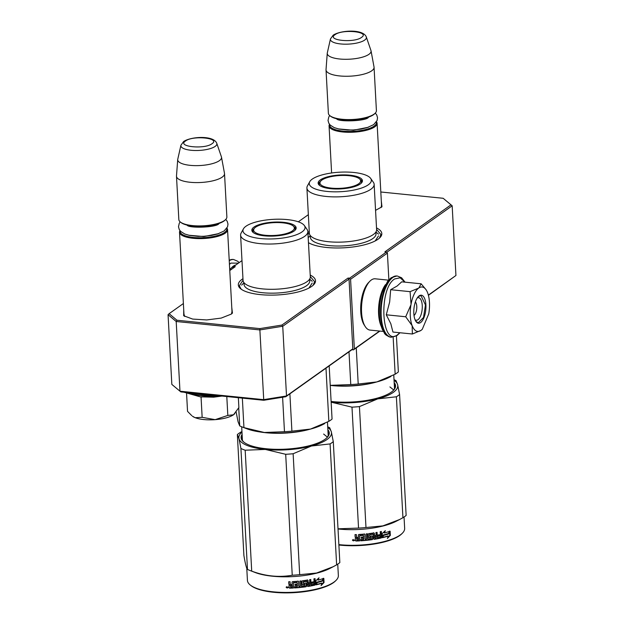 <?xml version="1.0" encoding="UTF-8"?>
<svg xmlns="http://www.w3.org/2000/svg" width="624" height="624" viewBox="0 0 624 624"><rect width="100%" height="100%" fill="white"/><g stroke="black" fill="none" stroke-linecap="round" stroke-linejoin="round"><path stroke-width="0.94" d="M381.529 205.062L381.085 207.566M231.988 311.392L231.543 313.903M309.262 231.559A38.657 12.137 -3.1 0 0 308.342 232.175A38.657 12.137 -3.1 0 0 307.905 232.495M308.459 242.681A38.657 12.137 -3.1 0 0 343.34 247.837A38.657 12.137 -3.1 0 0 378.074 239.21A38.657 12.137 -3.1 0 0 379.852 237.728A38.657 12.137 -3.1 0 0 376.514 227.916M242.962 278.702A38.657 12.137 -3.1 0 0 242.042 279.318A38.657 12.137 -3.1 0 0 240.7 288.811A38.657 12.137 -3.1 0 0 275.176 295.058A38.657 12.137 -3.1 0 0 311.774 286.346A38.657 12.137 -3.1 0 0 313.552 284.872A38.657 12.137 -3.1 0 0 310.214 275.059M381.311 201.139L381.982 206.794L375.562 210.35M231.769 307.468L232.44 313.123L231.254 314.114L221.224 318.084L206.755 319.94L192.676 319.075L183.682 315.76L183.737 310.073M183.386 303.537L169.12 313.677L176.966 320.245L259.873 328.606L281.931 325.057L348.052 278.047L349.596 278.203L386.428 252.01L384.883 251.854L450.996 204.844L443.157 198.284L380.819 191.997M308.35 214.679L298.319 221.816M241.979 260.614L233.688 266.51L235.24 266.666L229.772 270.551M386.716 252.322L452.166 205.787L450.996 204.844M428.415 295.324L455.941 275.496L452.166 205.787L443.157 198.284M233.688 266.51L232.814 267.392L232.861 268.359M176.966 320.245L176.194 321.493L168.059 314.691L169.12 313.677M379.899 331.087L353.48 349.869L351.928 349.713L352.81 348.832L286.51 395.967L263.648 399.649L179.969 391.209L176.194 321.493L259.873 329.932L259.873 328.606M281.931 325.057L282.734 326.258L349.034 279.115L348.052 278.047M263.757 400.273L259.873 329.932L282.734 326.258L286.51 395.967L285.815 396.724L263.757 400.273L180.843 391.911L171.834 384.407L168.059 314.691M353.48 349.869L354.354 348.988L350.579 279.271L349.596 278.203M352.81 348.832L349.034 279.115M350.579 279.271L387.41 253.079L388.861 279.786M386.428 252.01L387.41 253.079M184.657 316.438L183.947 313.989M351.928 349.713L285.815 396.724M379.579 331.048L354.354 348.988M455.941 275.496L428.36 295.105M307.999 234.14L309.348 233.087M376.592 229.445L380.913 234.546L379.392 238.157M241.192 289.185L239.304 285.769L243.048 280.223M310.292 276.588L314.613 281.689L313.092 285.301M232.058 312.788L227.557 229.671A24.055 7.55 -3.1 0 1 225.233 233.158A24.055 7.55 176.9 0 1 198.455 238.61A24.055 7.55 176.9 0 1 179.525 232.276A24.055 7.55 176.9 0 1 179.985 230.646M227.557 229.671A24.055 7.55 -3.1 0 0 226.925 228.103M226.715 228.431A23.369 7.34 -3.1 0 1 224.578 232.448A23.369 7.34 176.9 0 1 197.582 237.713A23.369 7.34 176.9 0 1 180.227 230.942M180.32 221.988A24.055 7.55 176.9 0 0 201.778 225.872A24.055 7.55 176.9 0 0 224.546 220.459A24.055 7.55 -3.1 0 0 225.654 219.531L225.038 220.147A23.369 7.34 -3.1 0 1 223.961 221.044A23.369 7.34 176.9 0 1 201.841 226.309A23.369 7.34 176.9 0 1 180.999 222.534L180.32 221.988A24.055 7.55 176.9 0 1 178.838 219.57L176.491 176.241A24.055 7.55 176.9 0 1 176.491 175.937L177.715 159.565A21.941 6.887 176.9 0 1 177.77 159.229L180.921 145.252A18.026 5.655 -3.1 0 0 194.282 150.485A18.026 5.655 -3.1 0 0 215.132 146.422A18.026 5.655 -3.1 0 0 216.77 143.309L221.419 156.866A21.941 6.887 -3.1 0 1 221.504 157.193L224.492 173.339A24.055 7.55 -3.1 0 1 224.523 173.644A24.055 7.55 -3.1 0 1 222.199 177.13A24.055 7.55 176.9 0 1 195.421 182.582A24.055 7.55 176.9 0 1 176.491 176.241M225.654 219.531A24.055 7.55 -3.1 0 0 226.871 216.965L224.523 173.644M221.504 157.193A21.941 6.887 -3.1 0 1 219.414 160.649A21.941 6.887 176.9 0 1 194.548 165.617A21.941 6.887 176.9 0 1 177.715 159.565M381.599 206.458L377.099 123.341A24.055 7.55 -3.1 0 1 374.774 126.828A24.055 7.55 176.9 0 1 347.997 132.28A24.055 7.55 176.9 0 1 329.066 125.939A24.055 7.55 176.9 0 1 329.527 124.316M377.099 123.341A24.055 7.55 -3.1 0 0 376.467 121.774M376.256 122.093A23.369 7.34 -3.1 0 1 374.119 126.118A23.369 7.34 176.9 0 1 347.123 131.383A23.369 7.34 176.9 0 1 329.768 124.613M329.862 115.658A24.055 7.55 176.9 0 0 351.32 119.543A24.055 7.55 176.9 0 0 374.088 114.122A24.055 7.55 -3.1 0 0 375.196 113.201L374.579 113.818A23.369 7.34 -3.1 0 1 373.503 114.715A23.369 7.34 176.9 0 1 351.382 119.98A23.369 7.34 176.9 0 1 330.541 116.204L329.862 115.658A24.055 7.55 176.9 0 1 328.38 113.24L326.032 69.911A24.055 7.55 176.9 0 1 326.032 69.607L327.257 53.227A21.941 6.887 176.9 0 1 327.311 52.9L330.463 38.922A18.026 5.655 -3.1 0 0 343.824 44.156A18.026 5.655 -3.1 0 0 364.673 40.092A18.026 5.655 -3.1 0 0 366.311 36.98L370.96 50.528A21.941 6.887 -3.1 0 1 371.046 50.856L374.033 67.002A24.055 7.55 -3.1 0 1 374.065 67.314A24.055 7.55 -3.1 0 1 371.74 70.801A24.055 7.55 176.9 0 1 344.963 76.253A24.055 7.55 176.9 0 1 326.032 69.911M375.196 113.201A24.055 7.55 -3.1 0 0 376.412 110.635L374.065 67.314M371.046 50.856A21.941 6.887 -3.1 0 1 368.956 54.319A21.941 6.887 176.9 0 1 344.089 59.28A21.941 6.887 176.9 0 1 327.257 53.227M222.019 396.061L213.673 397.176L200.234 396.841L221.816 396.037M201.926 396.997L201.427 396.95M226.801 396.544L227.822 415.428L215.163 419.656A22.331 7.012 176.9 0 1 195.172 417.69L202.153 417.331L215.163 419.656C223.54 418.946 229.663 417.323 233.532 414.773L234.78 413.681M195.172 417.69L194.867 417.565A22.331 7.012 -3.1 0 1 192.465 416.2L194.867 417.565M227.822 415.428L233.532 414.773L238.883 407.566L238.352 397.706M186.584 393.713L187.535 411.372L191.763 415.631M201.045 396.911L202.153 417.331M415.373 301.93A7.215 3.05 -84.2 0 1 415.724 302.375A7.215 3.05 -84.2 0 1 416.707 308.896A7.215 3.05 -84.2 0 1 414.445 315.081A7.215 3.05 -84.2 0 1 414.047 315.432A7.215 3.05 95.8 0 1 414.008 315.455M410.296 316.025A22.331 9.43 95.8 0 0 412.152 325.697L405.701 316.766L410.959 304.785A22.331 9.43 95.8 0 0 410.296 316.025M421.021 330.392L422.261 329.324L428.743 313.903A22.331 9.43 95.8 0 0 427.666 292.913L427.526 292.547A22.331 9.43 -84.2 0 0 426.223 289.988A22.331 9.43 -84.2 0 0 418.844 287.96L421.138 283.795L401.708 281.837L397.153 286.003L390.655 289.7L389.665 301.993L386.272 314.8L390.811 323.716L392.948 332.046L412.37 334.004L412.152 325.697C414.437 331.133 417.386 332.693 421.021 330.392L412.37 334.004M417.245 297.952A11.341 4.789 -84.2 0 1 418.532 297.679A11.341 4.789 -84.2 0 1 422.253 305.51A11.341 4.789 -84.2 0 1 416.255 320.245A11.341 4.789 -84.2 0 1 415.046 319.73M399.797 332.74L397.652 334.69C381.49 347.974 378.284 288.795 394.633 278.951L400.148 277.789L404.898 282.157M413.829 313.505A14.087 5.944 -84.2 0 1 418.369 296.533A14.087 5.944 -84.2 0 1 425.911 304.918A14.087 5.944 -84.2 0 1 422.713 320.143A14.087 5.944 -84.2 0 1 415.865 321.337A14.087 5.944 -84.2 0 1 413.829 313.505M418.844 287.96L418.61 288.124A22.331 9.43 -84.2 0 0 411.052 304.262L410.959 304.785M386.272 314.8L405.701 316.766M411.052 304.262L410.085 291.658L418.61 288.124M390.655 289.7L410.085 291.658M421.138 283.795L425.911 289.52M418.228 296.681L420.943 295.511L425.459 304.996L423.509 317.476L418.181 322.858L415.763 321.173M238.407 263.156L230.896 263.102L229.437 264.35M235.849 264.974A25.771 10.881 95.8 0 0 233.376 266.105A25.771 10.881 95.8 0 0 231.941 267.337A25.771 10.881 95.8 0 0 229.749 270.145M231.941 267.337L230.576 268.726A24.055 10.156 95.8 0 0 229.726 269.685M383.362 331.43L370.024 330.088A25.771 10.881 -84.2 0 1 365.282 326.633A25.771 10.881 -84.2 0 1 361.561 312.304A25.771 10.881 -84.2 0 1 369.86 281.245A25.771 10.881 -84.2 0 1 371.288 280.012A25.771 10.881 -84.2 0 1 375.196 278.803L388.534 280.153M381.303 326.485A25.771 10.881 -84.2 0 1 378.604 314.02A25.771 10.881 -84.2 0 1 385.523 284.591M365.282 326.633L364.221 324.995A24.055 10.156 -84.2 0 1 360.75 311.626A24.055 10.156 -84.2 0 1 368.495 282.641L369.86 281.245M376.607 229.632A33.673 10.577 176.9 0 1 373.355 234.523A33.673 10.577 -3.1 0 1 368.027 237.299A33.673 10.577 -3.1 0 1 318.708 239.967A33.673 10.577 -3.1 0 1 309.356 233.275L306.907 187.996A33.673 10.577 -3.1 0 0 333.403 196.872A33.673 10.577 -3.1 0 0 370.898 189.236A33.673 10.577 176.9 0 0 374.15 184.353L376.607 229.632M390.952 376.459L388.963 377.481A46.387 14.563 176.9 0 1 376.834 381.927A46.387 14.563 -3.1 0 1 330.658 385.343L330.236 385.304A46.387 14.563 -3.1 0 0 330.658 385.343L350.766 384.571A51.542 16.185 -3.1 0 0 358.207 384.017L356.257 347.896M350.766 384.571L348.995 351.796M358.207 384.017L376.834 381.927L395.156 374.197A51.542 16.185 -3.1 0 0 398.362 371.92L396.419 335.954M395.156 374.197L393.151 337.194M359.947 179.275A21.817 6.848 176.9 0 1 362.154 182.021M320.471 181.42A21.817 6.848 -3.1 0 0 318.583 184.384M320.284 179.923A22.191 6.965 -3.1 0 0 318.263 183.752A22.191 6.965 -3.1 0 0 336.57 189.002A22.191 6.965 -3.1 0 0 360.313 183.963A22.191 6.965 -3.1 0 0 362.396 181.366A22.191 6.965 -3.1 0 0 345.946 174.923A22.191 6.965 -3.1 0 0 320.284 179.923M368.347 184.766A31.099 9.766 -3.1 0 0 370.672 178.425A31.099 9.766 -3.1 0 0 343.933 172.052A31.099 9.766 -3.1 0 0 312.25 179.111A31.099 9.766 -3.1 0 0 309.722 181.732A31.099 9.766 -3.1 0 0 330.845 191.716A31.099 9.766 -3.1 0 0 368.347 184.766M310.619 235.919A32.861 10.319 -3.1 0 0 334.058 245.942A32.861 10.319 -3.1 0 0 372.84 238.563A32.861 10.319 176.9 0 0 375.632 232.401M309.722 181.732L307.414 185.944A33.673 10.577 -3.1 0 0 306.907 187.996M370.672 178.425L373.425 182.372A33.673 10.577 176.9 0 1 374.15 184.353M389.93 386.919L393.682 389.969M378.495 235.903L375.203 240.926M399.586 394.501L406.138 515.432A51.542 16.185 176.9 0 1 404.656 516.586A51.542 16.185 176.9 0 1 402.932 517.709L396.38 396.778L377.793 398.861A46.387 14.563 -3.1 0 0 397.644 384.743L399.586 394.501A51.542 16.185 176.9 0 1 396.38 396.778M394.025 379.712A51.542 16.185 176.9 0 1 396.006 380.593L397.644 384.743M394.056 380.328A46.387 14.563 176.9 0 1 397.644 384.712M331.539 402.285L331.157 402.246A46.387 14.563 176.9 0 0 331.539 402.285L331.617 402.293A46.387 14.563 176.9 0 0 377.715 398.876L359.432 406.598A51.542 16.185 176.9 0 1 351.991 407.152L331.617 402.293M393.003 390.78A43.469 13.65 -3.1 0 0 394.906 386.443A43.469 13.65 -3.1 0 0 394.274 384.376M331.11 401.45A44.156 13.861 -3.1 0 0 391.287 392.161A44.156 13.861 -3.1 0 0 393.323 390.468A44.156 13.861 -3.1 0 0 394.181 382.613M402.932 517.709L399.493 519.574L382.847 525.884L365.984 527.53A51.542 16.185 176.9 0 1 358.543 528.083L351.991 407.152M358.543 528.083L338.005 528.817M365.984 527.53L359.432 406.598M338.021 528.98A45.529 14.297 -3.1 0 0 396.053 521.344L399.493 519.574M389.041 533.606A45.529 14.297 176.9 0 1 383.432 535.213L382.379 537.716L382.161 533.582L385.304 530.657L384.376 532.958A45.529 14.297 176.9 0 0 389.899 531.289L389.041 533.606L388.58 533.465A44.842 14.079 176.9 0 1 383.058 535.049L382.333 536.819M389.431 531.157L388.58 533.465M384.493 532.662A44.842 14.079 176.9 0 1 383.986 532.795L384.563 531.367M384.376 532.958L383.986 532.795M383.386 535.33L382.27 537.49M388.292 536.094L387.379 538.465L390.343 535.384L390.117 531.211L389.165 533.793A45.529 14.297 176.9 0 1 383.565 535.415L382.621 537.662A45.529 14.297 176.9 0 0 388.292 536.094L387.847 535.954A44.842 14.079 176.9 0 1 382.746 537.373M389.711 532.319L389.875 535.252L387.754 537.498M390.343 535.384L389.875 535.252M371.927 535.805L372.661 536.437L372.13 536L372.661 536.437L372.801 539.042L372.325 539.62A45.529 14.297 176.9 0 1 360.844 540.797L360.773 539.596A45.529 14.297 176.9 0 0 363.613 539.393L363.761 538.169A45.529 14.297 176.9 0 1 361.351 538.348L361.288 537.139A45.529 14.297 176.9 0 0 363.698 536.96L363.402 535.384A45.529 14.297 176.9 0 1 359.697 535.642L359.744 540.649A44.842 14.079 176.9 0 1 355.984 540.805L355.384 540.314L355.29 538.434M359.759 540.86A45.529 14.297 176.9 0 1 355.937 541.024L355.984 540.805M356.054 537.95L355.204 537.007L356.093 537.732L355.259 538.528M355.15 537.225L355.009 534.62A45.529 14.297 176.9 0 0 356.39 534.581L356.515 536.874L357.115 537.358A45.529 14.297 176.9 0 0 358.472 537.303L358.348 535.002L358.886 534.472A45.529 14.297 176.9 0 0 364.361 534.089L364.931 534.55L365.095 539.042L364.837 534.339L364.276 533.879M364.361 534.089L364.837 534.339M381.014 531.539L381.217 537.989L381.662 537.373L381.342 531.461A45.529 14.297 176.9 0 1 380.219 531.71L380.367 534.518A45.529 14.297 176.9 0 1 377.707 535.064L377.777 536.266A45.529 14.297 176.9 0 0 380.437 535.72L380.312 536.968A45.529 14.297 176.9 0 1 377.372 537.56L377.083 532.35A45.529 14.297 176.9 0 1 375.913 532.568L376.069 535.369A45.529 14.297 176.9 0 1 374.501 535.634L374.377 533.341L373.846 532.912A45.529 14.297 176.9 0 1 368.768 533.629L368.269 534.199L368.433 537.194L368.987 537.638A45.529 14.297 176.9 0 0 371.257 537.342L371.319 538.551A45.529 14.297 176.9 0 1 367.731 538.996L367.45 533.785A45.529 14.297 176.9 0 1 366.179 533.918L366.467 539.128A45.529 14.297 176.9 0 1 365.188 539.253M380.882 537.81A44.842 14.079 176.9 0 1 373.963 539.144L373.448 538.715M381.217 537.989A45.529 14.297 176.9 0 1 374.197 539.331L373.963 539.144M374.197 539.331L373.667 538.91L373.199 534.23M372.45 536.234L372.598 538.847L372.122 539.425A44.842 14.079 176.9 0 1 360.828 540.587M363.402 535.384L363.324 535.174A44.842 14.079 176.9 0 1 359.681 535.423L359.744 540.649M374.618 537.849L374.821 538.013A45.529 14.297 176.9 0 0 376.007 537.81L376.132 536.57A45.529 14.297 176.9 0 1 374.564 536.843L374.587 537.826A44.842 14.079 176.9 0 0 374.618 537.818M358.605 539.495A44.842 14.079 176.9 0 1 358.589 539.495L358.605 539.713A45.529 14.297 176.9 0 1 356.897 539.783L356.639 538.364A44.842 14.079 176.9 0 0 358.543 538.294L358.605 539.495M356.608 538.582A45.529 14.297 176.9 0 0 358.535 538.504L358.605 539.713M375.874 536.383A44.842 14.079 176.9 0 1 374.33 536.648L374.587 537.826M363.698 538.177L363.683 537.958A44.842 14.079 176.9 0 1 361.343 538.13M373.199 534.199L372.996 534.035A44.842 14.079 176.9 0 1 369.619 534.511L369.704 536.11M380.125 535.79L380.11 535.548A44.842 14.079 176.9 0 1 377.762 536.032M376.818 532.397L377.091 537.381M373.62 532.724L374.143 533.146L374.26 535.447M371.272 537.342L371.062 537.147A44.842 14.079 176.9 0 1 368.831 537.436L368.285 536.991M367.715 538.777A44.842 14.079 176.9 0 1 367.598 538.793L367.325 533.793M358.355 534.893L358.48 537.085A44.842 14.079 176.9 0 1 358.465 537.085M355.079 534.612L355.204 537.007M355.937 541.024L355.329 540.532L355.29 538.504M352.466 540.259L354.338 540.493L352.466 540.259L352.583 539.838M354.44 540.025C353.878 541.07 353.254 541.078 352.568 540.041M373.214 534.23A45.529 14.297 176.9 0 1 369.79 534.713L369.876 536.312A45.529 14.297 176.9 0 0 372.13 536M404.04 517.007L404.656 528.364A45.529 14.297 176.9 0 1 402.355 533.224A45.529 14.297 176.9 0 1 400.257 534.963A45.529 14.297 176.9 0 1 338.863 544.619M402.355 533.224L401.739 533.84A44.842 14.079 176.9 0 1 399.672 535.556A44.842 14.079 176.9 0 1 338.887 545.025M352.989 540.696A29.032 9.118 -3.1 0 0 354.058 540.712M353.246 540.103L353.309 539.464L353.246 540.103M352.607 540.251L354.37 540.275M349.042 175.703A20.389 6.404 176.9 0 1 360.22 179.618A20.389 6.404 176.9 0 1 352.903 186.334A20.389 6.404 176.9 0 1 331.555 188.136A20.389 6.404 -3.1 0 1 320.245 181.787A20.389 6.404 -3.1 0 1 349.042 175.703M310.307 276.775A33.673 10.577 176.9 0 1 307.055 281.658A33.673 10.577 -3.1 0 1 301.727 284.435A33.673 10.577 -3.1 0 1 252.408 287.11A33.673 10.577 -3.1 0 1 243.056 280.418L240.607 235.139A33.673 10.577 -3.1 0 0 267.103 244.015A33.673 10.577 -3.1 0 0 304.598 236.379A33.673 10.577 176.9 0 0 307.85 231.496L310.307 276.775M236.129 411.988L238.072 421.762L239.71 425.896A51.542 16.185 -3.1 0 0 242.408 427.066L246.73 428.735A46.387 14.563 -3.1 0 0 264.358 432.487L284.474 431.714A51.542 16.185 -3.1 0 0 291.907 431.161L289.887 393.822M284.474 431.714L282.602 397.238M324.652 423.595L322.67 424.624A46.387 14.563 176.9 0 1 310.541 429.07L328.856 421.34A51.542 16.185 -3.1 0 0 332.062 419.063L329.183 365.882M328.856 421.34L325.978 368.16M291.907 431.161L310.541 429.07A46.387 14.563 -3.1 0 1 264.358 432.487L243.945 427.627L242.346 398.112M242.408 427.066A51.542 16.185 -3.1 0 0 243.945 427.627M239.71 425.896L238.727 407.87M293.654 226.418A21.817 6.848 176.9 0 1 295.854 229.164M254.171 228.556A21.817 6.848 -3.1 0 0 252.283 231.527M253.984 227.066A22.191 6.965 -3.1 0 0 251.963 230.896A22.191 6.965 -3.1 0 0 270.27 236.145A22.191 6.965 -3.1 0 0 294.013 231.098A22.191 6.965 -3.1 0 0 296.104 228.501A22.191 6.965 -3.1 0 0 279.646 222.058A22.191 6.965 -3.1 0 0 253.984 227.066M302.047 231.91A31.099 9.766 -3.1 0 0 304.379 225.568A31.099 9.766 -3.1 0 0 277.633 219.196A31.099 9.766 -3.1 0 0 245.95 226.255A31.099 9.766 -3.1 0 0 243.422 228.875A31.099 9.766 -3.1 0 0 264.545 238.859A31.099 9.766 -3.1 0 0 302.047 231.91M244.319 283.062A32.861 10.319 -3.1 0 0 267.758 293.085A32.861 10.319 -3.1 0 0 306.548 285.706A32.861 10.319 176.9 0 0 309.332 279.536M243.422 228.875L241.114 233.087A33.673 10.577 -3.1 0 0 240.607 235.139M304.379 225.568L307.125 229.515A33.673 10.577 176.9 0 1 307.85 231.496M323.63 434.054L327.382 437.112M312.195 283.046L308.903 288.07M241.979 432.112A46.387 14.563 -3.1 0 0 238.984 438.688L237.354 434.569A51.542 16.185 176.9 0 1 238.828 433.415A51.542 16.185 176.9 0 1 240.56 432.292L241.948 431.512M333.286 441.644L339.838 562.575A51.542 16.185 176.9 0 1 338.356 563.729A51.542 16.185 176.9 0 1 336.632 564.853L330.08 443.921L311.493 446.004A46.387 14.563 -3.1 0 0 331.352 431.886L333.286 441.644A51.542 16.185 176.9 0 1 330.08 443.921M327.725 426.855A51.542 16.185 176.9 0 1 329.706 427.736L331.352 431.886M327.756 427.471A46.387 14.563 176.9 0 1 331.344 431.855M311.493 446.004L311.415 446.02A46.387 14.563 176.9 0 1 265.317 449.436L245.17 450.208A51.542 16.185 176.9 0 1 240.926 448.477L238.984 438.688M265.239 449.42A46.387 14.563 176.9 0 1 238.992 438.719M242.198 436.168A43.469 13.65 -3.1 0 0 241.8 438.29A43.469 13.65 -3.1 0 0 244.156 442.393M326.703 437.915A43.469 13.65 -3.1 0 0 328.606 433.586A43.469 13.65 -3.1 0 0 327.974 431.519M242.104 434.398A44.156 13.861 -3.1 0 0 243.805 442.12A44.156 13.861 -3.1 0 0 283.187 449.249A44.156 13.861 -3.1 0 0 324.995 439.304A44.156 13.861 -3.1 0 0 327.023 437.611A44.156 13.861 -3.1 0 0 327.881 429.757M311.415 446.02L293.132 453.742A51.542 16.185 176.9 0 1 285.691 454.295L265.317 449.436M336.632 564.853L333.193 566.717L316.547 573.027L299.684 574.673A51.542 16.185 176.9 0 1 292.243 575.227L285.691 454.295M292.243 575.227C278.936 577.59 265.426 576.225 251.714 571.139L245.17 450.208M251.714 571.139A51.542 16.185 176.9 0 1 250.185 570.578A51.542 16.185 176.9 0 1 247.478 569.408L240.926 448.477M247.478 569.408C246.488 568.503 245.294 563.862 243.898 555.5L237.354 434.569M299.684 574.673L293.132 453.742M250.185 570.578L255.224 572.528A45.529 14.297 -3.1 0 0 329.753 568.487L333.193 566.717M322.741 580.741A45.529 14.297 176.9 0 1 317.132 582.356L316.079 584.86L315.861 580.718L319.012 577.801L318.076 580.102A45.529 14.297 176.9 0 0 323.599 578.432L322.741 580.741L322.28 580.609A44.842 14.079 176.9 0 1 316.766 582.192L316.033 583.955M323.131 578.3L322.28 580.609M318.201 579.805A44.842 14.079 176.9 0 1 317.694 579.938L318.263 578.51M317.086 582.473L315.97 584.633M321.992 583.237L321.079 585.608L324.043 582.527L323.817 578.354L322.865 580.936A45.529 14.297 176.9 0 1 317.265 582.559L316.321 584.797A45.529 14.297 176.9 0 0 321.992 583.237L321.547 583.097A44.842 14.079 176.9 0 1 316.446 584.516M323.411 579.462L323.575 582.395L321.454 584.641M324.043 582.527L323.575 582.395M305.627 582.949L306.361 583.573L305.83 583.144L306.361 583.573L306.501 586.186L306.025 586.763A45.529 14.297 176.9 0 1 294.544 587.941L294.473 586.739A45.529 14.297 176.9 0 0 297.313 586.537L297.461 585.312A45.529 14.297 176.9 0 1 295.058 585.491L294.988 584.282A45.529 14.297 176.9 0 0 297.398 584.103L297.102 582.527A45.529 14.297 176.9 0 1 293.397 582.777L293.452 587.792A44.842 14.079 176.9 0 1 289.684 587.941L289.084 587.457L288.99 585.569M293.459 588.003A45.529 14.297 176.9 0 1 289.637 588.159L289.684 587.941M289.754 585.094L288.904 584.15L289.793 584.875L288.959 585.671M288.85 584.368L288.709 581.755A45.529 14.297 176.9 0 0 290.09 581.716L290.215 584.017L290.815 584.501A45.529 14.297 176.9 0 0 292.172 584.446L292.048 582.145L292.586 581.615A45.529 14.297 176.9 0 0 298.069 581.233L298.631 581.685L298.795 586.186L298.537 581.482L297.976 581.022M298.069 581.233L298.537 581.482M314.714 578.674L314.917 585.125L315.362 584.516L315.042 578.604A45.529 14.297 176.9 0 1 313.919 578.854L314.067 581.654A45.529 14.297 176.9 0 1 311.407 582.208L311.477 583.409A45.529 14.297 176.9 0 0 314.137 582.863L314.02 584.111A45.529 14.297 176.9 0 1 311.072 584.704L310.783 579.493A45.529 14.297 176.9 0 1 309.621 579.704L309.769 582.512A45.529 14.297 176.9 0 1 308.201 582.777L308.077 580.484L307.546 580.055A45.529 14.297 176.9 0 1 302.468 580.772L301.969 581.342L302.133 584.337L302.687 584.782A45.529 14.297 176.9 0 0 304.957 584.485L305.019 585.686A45.529 14.297 176.9 0 1 301.431 586.139L301.15 580.921A45.529 14.297 176.9 0 1 299.879 581.061L300.167 586.271A45.529 14.297 176.9 0 1 298.888 586.396M314.582 584.953A44.842 14.079 176.9 0 1 307.671 586.279L307.148 585.858M314.917 585.125A45.529 14.297 176.9 0 1 307.897 586.474L307.671 586.279M307.897 586.474L307.367 586.053L306.907 581.373M306.158 583.378L306.298 585.983L305.822 586.568A44.842 14.079 176.9 0 1 294.528 587.73M297.102 582.527L297.024 582.317A44.842 14.079 176.9 0 1 293.381 582.566L293.452 587.792M308.318 584.992L308.529 585.156A45.529 14.297 176.9 0 0 309.707 584.953L309.832 583.713A45.529 14.297 176.9 0 1 308.264 583.986L308.287 584.969A44.842 14.079 176.9 0 0 308.318 584.961M292.305 586.638A44.842 14.079 176.9 0 1 292.289 586.638L292.305 586.856A45.529 14.297 176.9 0 1 290.597 586.927L290.339 585.507A44.842 14.079 176.9 0 0 292.243 585.429L292.305 586.638M290.308 585.725A45.529 14.297 176.9 0 0 292.243 585.647L292.305 586.856M309.574 583.526A44.842 14.079 176.9 0 1 308.03 583.791L308.287 584.969M297.398 585.312L297.391 585.101A44.842 14.079 176.9 0 1 295.043 585.273M306.899 581.342L306.696 581.178A44.842 14.079 176.9 0 1 303.319 581.654L303.404 583.253M313.825 582.933L313.81 582.691A44.842 14.079 176.9 0 1 311.462 583.175M310.518 579.54L310.791 584.524M307.32 579.868L307.843 580.289L307.967 582.59M304.972 584.485L304.769 584.282A44.842 14.079 176.9 0 1 302.531 584.579L301.985 584.134M301.415 585.92A44.842 14.079 176.9 0 1 301.298 585.928L301.025 580.936M292.055 582.036L292.18 584.228A44.842 14.079 176.9 0 1 292.165 584.228M288.779 581.755L288.904 584.15M289.637 588.159L289.029 587.675L288.99 585.647M286.174 587.402L288.038 587.629L286.174 587.402L286.283 586.981M288.14 587.161C287.578 588.214 286.954 588.221 286.268 587.184M306.914 581.373A45.529 14.297 176.9 0 1 303.49 581.857L303.576 583.456A45.529 14.297 176.9 0 0 305.83 583.144M337.74 564.151L338.356 575.507A45.529 14.297 176.9 0 1 336.055 580.367A45.529 14.297 176.9 0 1 333.957 582.106A45.529 14.297 176.9 0 1 290.854 592.363A45.529 14.297 176.9 0 1 250.247 585.008A45.529 14.297 176.9 0 1 247.432 580.429L246.769 568.191M336.055 580.367L335.439 580.975A44.842 14.079 176.9 0 1 333.372 582.699A44.842 14.079 176.9 0 1 290.924 592.8A44.842 14.079 176.9 0 1 250.926 585.554L250.247 585.008M286.689 587.839A29.032 9.118 -3.1 0 0 287.758 587.855M286.946 587.239L287.009 586.607L286.946 587.239M286.315 587.395L288.077 587.418M282.742 222.838A20.389 6.404 176.9 0 1 293.92 226.762A20.389 6.404 176.9 0 1 286.603 233.477A20.389 6.404 176.9 0 1 265.255 235.271A20.389 6.404 -3.1 0 1 253.945 228.922A20.389 6.404 -3.1 0 1 282.742 222.838M218.767 233.602L203.853 236.566L188.69 235.225M217.94 223.798A15.803 4.961 176.9 0 1 217.355 224.266A15.803 4.961 176.9 0 1 216.255 224.936M190.25 226.34A15.803 4.961 176.9 0 1 188.456 225.397M185.484 141.032C176.522 146.726 204.703 149.573 212.004 143.707C220.966 138.005 192.785 135.166 185.484 141.032M368.308 127.265L353.395 130.237L338.231 128.895M367.481 117.468A15.803 4.961 176.9 0 1 366.896 117.936A15.803 4.961 176.9 0 1 365.797 118.599M339.791 120.011A15.803 4.961 176.9 0 1 337.997 119.067M335.026 34.694C326.063 40.396 354.245 43.235 361.546 37.37C370.508 31.676 342.326 28.837 335.026 34.694M188.042 392.636A30.755 9.656 -3.1 0 0 211.973 395.047M186.046 392.434A30.755 9.656 -3.1 0 0 215.467 395.398M390.757 337.186A30.755 12.979 -84.2 0 1 380.585 310.69A30.755 12.979 -84.2 0 1 392.262 277.43A30.755 12.979 -84.2 0 1 396.926 275.987L391.17 277.711L387.574 281.354L382.223 292.625C380.133 299.59 379.197 306.844 379.431 314.379C379.673 320.611 380.741 325.822 382.637 330.002C385.055 333.091 383.198 334.589 390.757 337.186L391.31 337.241A30.755 12.979 -84.2 0 1 381.139 310.744A30.755 12.979 -84.2 0 1 392.816 277.493A30.755 12.979 -84.2 0 1 397.48 276.05L396.926 275.987M239.148 262.626L237.744 261.277L233.602 259.514A30.755 12.979 95.8 0 0 229.242 260.746M229.203 260.091L233.041 259.459A30.755 12.979 95.8 0 0 229.219 260.364M330.236 385.382A42.955 13.486 -3.1 0 0 376.35 382.06M259.849 431.933A42.955 13.486 -3.1 0 0 310.05 429.195M184.025 315.385L179.525 232.276M216.77 143.309C213.704 135.182 191.272 136.445 183.667 141.484L180.921 145.252M331.609 172.981L329.066 125.939M366.311 36.98C363.246 28.852 340.813 30.116 333.208 35.155L330.463 38.922M200.242 396.841L184.049 392.231M415.724 302.375L415.397 301.868M414.445 315.081L414.016 315.518M399.976 332.756L397.067 335.525L391.31 337.241M405.077 282.173L401.606 277.789L397.48 276.05M426.223 289.988L425.919 289.513M233.041 259.459L233.602 259.514M368.87 116.953L368.472 117.281C366.826 121.142 337.826 122.257 336.554 118.7M329.729 115.549L328.809 116.938L328.029 120.424L328.793 123.185L330.197 125.073L334.269 127.655L339.199 129.106L347.591 130.026L353.332 129.964L361.132 129.082L367.13 127.655L373.69 124.621L377.114 120.463L377.536 117.757L376.763 114.995L375.313 113.084M219.328 223.283L218.93 223.61C217.285 227.471 188.284 228.595 187.013 225.03M180.188 221.879L179.267 223.267L178.487 226.754L179.252 229.515L180.656 231.403L184.727 233.984L189.657 235.443L198.05 236.356L203.791 236.293L211.591 235.42L217.589 233.992L224.149 230.95L227.573 226.801L227.994 224.086L227.222 221.325L225.771 219.414M393.767 374.977L394.501 388.565M375.898 232.019L378.518 234.133M310.315 235.568L308.186 237.697M360.22 179.618L361.592 182.824M319.223 185.125L320.245 181.787M327.467 422.12L328.201 435.708M241.691 426.777L242.424 440.349M309.598 279.162L312.226 281.276M244.023 282.711L241.636 285.098M293.92 226.762L295.292 229.967M252.923 232.261L253.945 228.922"/></g></svg>

